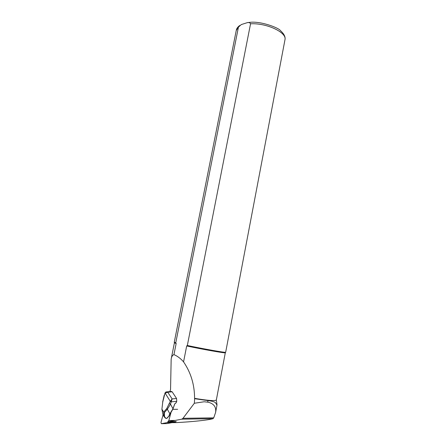 <?xml version="1.0" encoding="UTF-8"?>
<svg xmlns="http://www.w3.org/2000/svg" width="446" height="446" viewBox="0 0 446 446"><rect width="100%" height="100%" fill="white"/><g stroke="black" fill="none" stroke-linecap="round" stroke-linejoin="round"><path stroke-width="0.67" d="M175.992 422.607L176.482 422.596C191.624 421.866 208.137 420.126 212.965 418.694L213.734 417.852L215.596 412.45L216.99 405.107L215.295 402.493C213.773 401.584 211.332 400.954 207.981 400.608L194.629 398.696L194.345 403.256L182.994 418.303L181.806 419.168L168.499 421.699L176.237 421.559M215.596 412.45C216.377 407.109 213.918 403.697 208.21 402.22L204.151 401.774L194.345 403.256M169.909 391.605L170.55 389.475L171.164 359.164C171.52 356.688 172.451 355.172 173.946 354.62L176.153 343.504L174.403 342.857L171.292 358.506M216.996 404.673L216.332 400.017C215.028 401.121 207.775 400.564 194.579 398.345L194.629 398.696M225.291 352.725L225.23 352.803C224.728 353.271 202.122 349.268 186.69 345.951L187.331 345.494L250.546 23.8C249.81 22.467 248.517 22.149 246.666 22.857L241.297 24.563L238.443 27.122L175.757 342.823L176.153 343.504M194.579 398.345C194.562 384.759 190.888 372.6 183.562 361.879L186.69 345.951M183.562 361.879C180.647 358.506 177.441 356.086 173.946 354.62M225.67 352.24L225.598 352.295C225.085 352.741 202.963 348.828 187.331 345.494M175.757 342.823L174.258 342.249L236.235 30.534L238.443 27.122M176.092 402.755L176.744 401.322L176.566 398.495L172.162 391.811L171.487 391.465L166.72 391.883M166.564 418.493L169.229 415.711L169.173 414.964L172.909 408.865L174.726 403.909L176.254 402.649M164.039 416.575L165.416 418.131L166.62 418.504M164.329 412.622L163.676 412.054L166.771 408.558L167.339 409.227L164.329 412.622L164.524 416.715L163.938 416.452L163.03 414.78M161.915 409.216L162.734 402.136L161.915 409.216L163.091 415.081M163.938 416.452L163.721 412.137M163.676 412.054L161.959 409.272M172.964 408.859L170.082 414.144L167.339 409.227L170.5 404.165L173.026 408.815L170.082 414.144L169.173 414.964M169.302 414.981L169.095 415.349M166.771 408.558L170.277 401.333L165.026 392.959C165.717 392.073 166.174 391.727 166.403 391.911L167.757 392.201L165.076 393.249L165.02 392.971L162.734 402.136M176.744 401.322L171.348 401.84L170.277 401.333L172.123 398.914L170.5 404.165L169.435 403.658M174.782 403.903L173.026 408.815L174.726 403.909M169.402 414.791L169.329 415.092M167.027 418.231L169.458 415.577M169.458 415.443L169.229 415.711L169.335 415.109L169.458 415.443M173.422 422.1L176.059 421.71M175.289 422.067L170.656 422.914M170.277 422.524L171.225 422.345M163.035 414.919L160.973 422.44L161.34 423.7L167.289 422.579L168.811 420.528L170.851 413.169M161.34 423.7L167.033 423.588L173.031 422.473L173.789 421.604M213.734 417.852L182.994 418.303M212.965 418.694L181.762 419.173M284.927 39.995L284.994 39.644C286.94 32.452 266.624 22.841 250.546 23.8M176.482 422.596L171.989 422.68M207.691 402.108L207.981 400.608M164.524 416.715L165.722 418.069M172.162 391.811L167.757 392.201L172.123 398.914L176.566 398.495M165.076 393.249L164.251 395.541M170.277 401.333L171.348 401.84M175.284 403.251L176.181 402.766M167.289 422.579L173.031 422.473M167.518 422.412L173.26 422.306M168.811 420.528L174.564 420.433M172.825 409.339L177.664 409.311M181.806 419.168L212.993 418.683M225.302 352.775L216.332 400.017M225.23 352.803L225.598 352.295M174.408 342.896L174.263 342.288M239.669 25.528C237.701 27.028 236.581 28.572 236.308 30.161M248.082 22.629C259.494 20.215 279.129 28.014 280.378 30.573C284.024 33.807 285.563 36.834 284.994 39.644L225.665 352.268M166.587 418.499L165.499 418.164M164.022 416.558L165.41 418.125M163.041 414.953L161.876 409.144M164.195 395.279L162.639 402.058M175.334 422.055L173.427 422.094M173.042 422.468L167.3 422.574"/></g></svg>
